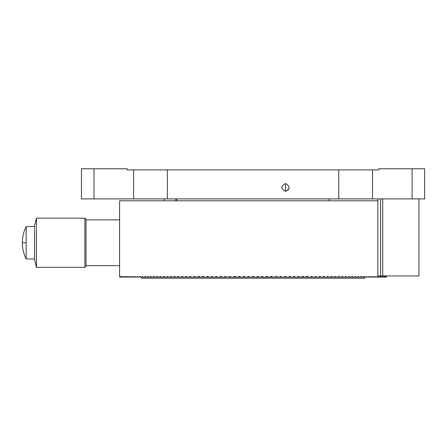 <?xml version="1.0" encoding="UTF-8"?>
<svg xmlns="http://www.w3.org/2000/svg" width="447" height="447" viewBox="0 0 447 447"><rect width="100%" height="100%" fill="white"/><g stroke="black" fill="none" stroke-linecap="round" stroke-linejoin="round"><path stroke-width="0.67" d="M127.216 168.782L127.216 169.921L378.888 169.921L378.888 168.782L424.65 168.782L424.65 198.904L81.455 198.904L94.01 198.904L94.01 168.782L127.216 168.782L81.455 168.782L94.01 168.782L94.01 198.904L167.368 198.904L167.368 169.921L133.619 169.921L133.619 198.904L133.619 169.921L127.216 169.921L127.216 168.782M289.282 187.466C286.739 182.549 284.197 182.549 281.655 187.466C284.197 192.383 286.739 192.383 289.282 187.466C286.739 192.383 284.197 192.383 281.655 187.466C284.197 182.549 286.739 182.549 289.282 187.466M167.368 198.904L338.737 198.904L338.737 169.921L167.368 169.921L167.368 198.904M372.491 169.921L338.737 169.921L338.737 198.904L372.491 198.904L372.491 169.921L372.491 198.904L412.095 198.904L412.095 168.782L378.888 168.782L378.888 169.921L372.491 169.921M81.455 168.782L81.455 198.904L81.455 168.782M412.095 198.904L424.65 198.904L424.65 168.782L412.095 168.782L412.095 198.904M119.589 276.503L119.589 200.809L377.838 200.809L377.838 198.904L377.838 275.933M386.482 277.079L386.515 276.503L386.482 277.079M298.16 277.079L299.239 277.079L299.239 276.503L298.16 276.503L298.16 277.079L293.662 277.079L294.841 277.079L294.841 276.503L293.752 276.503L293.752 277.079L289.338 277.079L289.338 276.503L289.338 277.079L290.388 277.079L290.388 276.503L289.293 276.503L289.293 277.079L284.974 277.079L284.974 276.503L284.974 277.079L285.896 277.079L285.896 276.503L284.784 276.503L284.784 277.079L280.241 277.079L280.571 277.079L280.571 276.503L280.571 277.079L281.359 277.079L281.359 276.503L280.241 276.503L280.241 277.079L275.469 277.079L276.794 277.079L276.794 276.503L275.665 276.503L275.665 277.079L270.53 277.079L271.664 277.079L271.664 276.503L271.664 277.079L272.195 277.079L272.195 276.503L271.061 276.503L271.061 277.079L266.038 277.079L267.172 277.079L267.172 276.503L267.172 277.079L267.574 277.079L267.574 276.503L266.434 276.503L266.434 277.079L261.529 277.079L262.668 277.079L262.668 276.503L262.931 277.079L262.931 276.503L261.791 276.503L261.791 277.079L257.008 277.079L258.148 277.079L258.148 276.503L258.282 277.079L258.282 276.503L257.137 276.503L257.137 277.079L252.482 277.079L253.622 277.079L253.622 276.503L252.482 276.503L252.482 277.079L248.968 277.079L248.968 276.503L247.822 276.503L247.822 277.079L244.313 277.079L244.313 276.503L243.174 276.503L243.174 277.079L239.67 277.079L239.67 276.503L238.536 276.503L238.536 277.079L235.044 277.079L235.044 276.503L233.91 276.503L233.91 277.079L230.44 277.079L230.44 276.503L229.317 276.503L229.317 277.079L225.864 277.079L225.864 276.503L224.746 276.503L224.746 277.079L221.321 277.079L221.321 276.503L220.209 276.503L220.209 277.079L216.817 277.079L216.817 276.503L215.717 276.503L215.717 277.079L212.353 277.079L212.353 276.503L211.269 276.503L211.269 277.079L207.944 277.079L207.944 276.503L206.866 276.503L206.866 277.079L203.586 277.079L203.586 276.503L202.525 276.503L202.525 277.079L199.289 277.079L199.289 276.503L198.244 276.503L198.244 277.079L194.032 277.079L195.06 277.079L195.06 276.503L194.032 276.503L194.032 277.079L189.891 277.079L190.903 277.079L190.903 276.503L189.891 276.503L189.891 277.079L186.818 277.079L186.818 276.503L185.823 276.503L185.823 277.079L181.845 277.079L182.812 277.079L182.812 276.503L181.845 276.503L181.845 277.079L177.945 277.079L178.895 277.079L178.895 276.503L177.945 276.503L177.945 277.079L174.14 277.079L175.068 277.079L175.068 276.503L174.14 276.503L174.14 277.079L170.436 277.079L171.335 277.079L171.335 276.503L170.436 276.503L170.436 277.079L167.703 277.079L167.703 276.503L166.826 276.503L166.826 277.079L163.323 277.079L164.172 277.079L164.172 276.503L163.323 276.503L163.323 277.079L159.931 277.079L160.752 277.079L160.752 276.503L159.931 276.503L159.931 277.079L156.651 277.079L157.445 277.079L157.445 276.503L156.651 276.503L156.651 277.079L153.489 277.079L154.254 277.079L154.254 276.503L153.489 276.503L153.489 277.079L150.449 277.079L151.181 277.079L151.181 276.503L150.449 276.503L150.449 277.079L147.532 277.079L148.236 277.079L148.236 276.503L147.532 276.503L147.532 277.079L144.744 277.079L145.415 277.079L145.415 276.503L144.744 276.503L144.744 277.079L142.085 277.079L142.727 277.079L142.727 276.503L142.085 276.503L142.085 277.079L139.565 277.079L140.174 277.079L140.174 276.503L139.565 276.503L139.565 277.079L137.754 277.079L137.754 276.503L137.184 276.503L137.184 277.079L134.944 277.079L135.48 277.079L135.48 276.503L134.944 276.503L134.944 277.079L132.848 277.079L133.346 277.079L133.346 276.503L132.848 276.503L132.848 277.079L130.893 277.079L131.362 277.079L131.362 276.503L130.893 276.503L130.893 277.079L129.094 277.079L129.524 277.079L129.524 276.503L129.094 276.503L129.094 277.079L127.836 277.079L127.836 276.503L127.445 276.503L127.445 277.079L126.3 277.079L126.3 276.503L125.942 276.503L125.942 277.079L124.601 277.079L124.92 276.503L124.601 277.079L123.417 277.079L123.417 276.503L123.417 277.079L122.389 277.079L122.389 276.503L122.389 277.079L121.718 277.079L121.517 276.503L121.517 277.079L120.807 277.079L120.807 276.503L120.807 277.079L120.26 277.079L120.26 276.503L119.952 277.079L119.874 276.503L119.69 277.079L119.651 276.503L119.651 277.079L119.651 276.503L119.69 277.079L119.874 276.503L119.952 277.079L120.26 276.503L120.383 277.079L120.807 277.079L120.807 276.503L120.969 277.079L121.517 277.079L121.517 276.503L121.718 277.079L122.389 277.079L122.389 276.503L122.623 277.079L123.417 277.079L123.417 276.503L123.69 277.079L124.601 277.079L124.601 276.503L124.92 277.079L125.942 277.079L125.942 276.503L126.3 276.503L126.3 277.079L127.445 277.079L127.445 276.503L127.836 276.503L127.836 277.079L129.094 277.079L129.094 276.503L129.524 276.503L129.524 277.079L130.893 277.079L130.893 276.503L131.362 276.503L131.362 277.079L132.848 277.079L132.848 276.503L133.346 276.503L133.346 277.079L134.944 277.079L134.944 276.503L135.48 276.503L135.48 277.079L137.184 277.079L137.184 276.503L137.754 276.503L137.754 277.079L139.565 277.079L139.565 276.503L140.174 276.503L140.174 277.079L142.085 277.079L142.085 276.503L142.727 276.503L142.727 277.079L144.744 277.079L144.744 276.503L145.415 276.503L145.415 277.079L147.532 277.079L147.532 276.503L148.236 276.503L148.236 277.079L150.449 277.079L150.449 276.503L151.181 276.503L151.181 277.079L153.489 277.079L153.489 276.503L154.254 276.503L154.254 277.079L156.651 277.079L156.651 276.503L157.445 276.503L157.445 277.079L159.931 277.079L159.931 276.503L160.752 276.503L160.752 277.079L163.323 277.079L163.323 276.503L164.172 276.503L164.172 277.079L166.826 277.079L166.826 276.503L167.703 276.503L167.703 277.079L170.436 277.079L170.436 276.503L171.335 276.503L171.335 277.079L174.14 277.079L174.14 276.503L175.068 276.503L175.068 277.079L177.945 277.079L177.945 276.503L178.895 276.503L178.895 277.079L181.845 277.079L181.845 276.503L182.812 276.503L182.812 277.079L185.823 277.079L185.823 276.503L186.818 276.503L186.818 277.079L189.891 277.079L189.891 276.503L190.903 276.503L190.903 277.079L194.032 277.079L194.032 276.503L195.06 276.503L195.06 277.079L198.244 277.079L198.244 276.503L199.289 276.503L199.289 277.079L202.525 277.079L202.525 276.503L203.586 276.503L203.586 277.079L206.866 277.079L206.866 276.503L207.944 276.503L207.944 277.079L211.269 277.079L211.269 276.503L212.353 276.503L212.353 277.079L215.717 277.079L215.717 276.503L216.817 276.503L216.817 277.079L220.209 277.079L220.209 276.503L221.321 276.503L221.321 277.079L224.746 277.079L224.746 276.503L225.864 276.503L225.864 277.079L229.317 277.079L229.317 276.503L230.44 276.503L230.44 277.079L233.91 277.079L233.91 276.503L235.044 276.503L235.044 277.079L238.536 277.079L238.536 276.503L239.67 276.503L239.67 277.079L243.174 277.079L243.174 276.503L244.313 276.503L244.313 277.079L247.822 277.079L247.822 276.503L248.968 276.503L248.968 277.079L252.482 277.079L252.482 276.503L253.622 276.503L253.622 277.079L257.137 277.079L257.137 276.503L258.282 276.503L258.282 277.079L261.791 277.079L261.791 276.503L262.931 276.503L262.931 277.079L266.434 277.079L266.434 276.503L267.574 276.503L267.574 277.079L271.061 277.079L271.061 276.503L272.195 276.503L272.195 277.079L275.665 277.079L275.665 276.503L276.794 276.503L276.794 277.079L280.241 277.079L280.241 276.503L281.359 276.503L281.359 277.079L284.784 277.079L284.784 276.503L285.896 276.503L285.896 277.079L289.293 277.079L289.293 276.503L290.388 276.503L290.388 277.079L293.752 277.079L293.752 276.503L294.841 276.503L294.841 277.079L298.16 277.079L298.16 276.503L299.239 276.503L299.239 277.079L302.518 277.079L302.518 276.503L303.58 276.503L303.58 277.079L306.815 277.079L306.815 276.503L307.86 276.503L307.86 277.079L311.045 277.079L311.045 276.503L312.073 276.503L312.073 277.079L315.208 277.079L315.208 276.503L316.213 276.503L316.213 277.079L319.287 277.079L319.287 276.503L320.281 276.503L320.281 277.079L323.293 277.079L323.293 276.503L324.265 276.503L324.265 277.079L327.21 277.079L327.21 276.503L328.159 276.503L328.159 277.079L331.037 277.079L331.037 276.503L331.965 276.503L331.965 277.079L334.769 277.079L334.769 276.503L335.669 276.503L335.669 277.079L338.401 277.079L338.401 276.503L339.279 276.503L339.279 277.079L341.933 277.079L341.933 276.503L342.782 276.503L342.782 277.079L345.352 277.079L345.352 276.503L346.174 276.503L346.174 277.079L348.66 277.079L348.66 276.503L349.453 276.503L349.453 277.079L351.85 277.079L351.85 276.503L352.616 276.503L352.616 277.079L354.924 277.079L354.924 276.503L355.661 276.503L355.661 277.079L357.874 277.079L357.874 276.503L358.578 276.503L358.578 277.079L360.69 277.079L360.69 276.503L361.36 276.503L361.36 277.079L363.377 277.079L363.377 276.503L364.02 276.503L364.02 277.079L365.931 277.079L365.931 276.503L366.54 276.503L366.54 277.079L368.35 277.079L368.35 276.503L368.92 276.503L368.92 277.079L370.624 277.079L370.624 276.503L371.161 276.503L371.161 277.079L372.759 277.079L372.759 276.503L373.262 276.503L373.262 277.079L374.742 277.079L374.742 276.503L375.212 276.503L375.212 277.079L376.581 277.079L376.581 276.503L377.011 276.503L377.011 277.079L378.274 277.079L378.274 276.503L378.665 276.503L378.665 277.079L379.805 277.079L379.805 276.503L380.162 276.503L380.162 277.079L381.19 277.079L381.503 276.503L381.503 277.079L382.414 277.079L382.688 276.503L382.688 277.079L383.481 277.079L383.716 276.503L383.716 277.079L384.386 277.079L384.588 276.503L384.588 277.079L385.135 277.079L385.297 276.503L385.297 277.079L385.727 277.079L385.845 276.503L386.152 277.079L386.23 276.503L386.415 277.079L386.454 276.503L386.454 277.079L386.454 276.503M176.788 200.809L176.788 198.904M119.623 200.809L377.838 200.809M380.598 275.933L382.705 275.933L382.705 198.904L382.705 275.933L418.928 275.933L418.928 198.904L418.928 275.933L380.598 275.933L380.598 198.904L380.598 275.933L378.128 275.933L380.598 275.933M86.031 265.635L119.589 265.635M26.161 242.755L22.35 242.755C22.367 237.061 23.641 231.663 26.161 226.551L26.161 258.964L26.161 226.551L34.553 226.551M34.553 258.964L26.161 258.964C23.641 253.851 22.367 248.448 22.35 242.755M36.458 242.755L36.458 267.351L84.885 267.351L84.885 218.164L86.031 219.304L86.031 266.211L84.885 267.351L84.885 242.755M86.031 266.211L86.031 219.304M34.553 259.724L34.553 225.785L36.458 218.164L36.458 267.351L34.553 259.724L34.553 225.785M124.601 276.503L124.92 276.503M125.942 276.503L126.3 276.503M127.445 276.503L127.836 276.503M129.094 276.503L129.524 276.503M130.893 276.503L131.362 276.503M132.848 276.503L133.346 276.503M134.944 276.503L135.48 276.503M137.184 276.503L137.754 276.503M139.565 276.503L140.174 276.503M142.085 276.503L142.727 276.503M144.744 276.503L145.415 276.503M147.532 276.503L148.236 276.503M150.449 276.503L151.181 276.503M153.489 276.503L154.254 276.503M156.651 276.503L157.445 276.503M159.931 276.503L160.752 276.503M163.323 276.503L164.172 276.503M166.826 276.503L167.703 276.503M170.436 276.503L171.335 276.503M174.14 276.503L175.068 276.503M177.945 276.503L178.895 276.503M181.845 276.503L182.812 276.503M185.823 276.503L186.818 276.503M189.891 276.503L190.903 276.503M194.032 276.503L195.06 276.503M198.244 276.503L199.798 276.503M198.244 277.079L199.798 277.079L198.244 277.079M202.525 276.503L203.955 276.503M202.525 277.079L203.955 277.079L202.525 277.079M206.866 276.503L208.173 276.503M211.269 276.503L212.442 276.503M211.269 277.079L212.442 277.079L211.269 277.079M216.767 276.503L216.767 277.079L216.817 276.503M215.717 277.079L216.767 277.079L215.717 277.079M221.131 276.503L221.131 277.079L221.321 276.503M220.209 277.079L221.131 277.079L220.209 277.079M225.539 276.503L225.539 277.079L225.539 276.503L225.864 276.503M224.746 277.079L225.539 277.079L224.746 277.079M229.976 276.503L230.44 276.503M229.317 277.079L230.635 277.079L229.317 277.079M234.44 276.503L234.44 277.079L235.575 277.079L234.44 277.079L234.44 276.503L235.575 276.503M233.91 277.079L234.44 277.079L233.91 277.079M238.933 276.503L238.933 277.079L240.067 277.079L238.933 277.079L238.933 276.503L240.067 276.503M238.536 277.079L238.933 277.079L238.536 277.079M243.436 276.503L243.436 277.079L244.582 277.079L243.436 277.079L243.436 276.503L244.582 276.503M247.956 276.503L247.956 277.079L249.102 277.079L247.956 277.079L247.956 276.503L249.102 276.503M252.482 276.503L253.622 276.503M257.008 276.503L258.148 276.503M261.529 276.503L262.668 276.503M266.038 276.503L267.172 276.503M270.53 276.503L271.664 276.503M275.665 276.503L276.129 276.503M280.241 276.503L280.571 276.503M293.662 276.503L294.841 276.503M297.931 276.503L299.239 276.503M338.401 277.079L339.279 277.079L339.279 276.503L338.401 276.503L338.401 277.079L334.769 277.079L335.669 277.079L335.669 276.503L334.769 276.503L334.769 277.079L331.037 277.079L331.965 277.079L331.965 276.503L331.037 276.503L331.037 277.079L327.21 277.079L328.159 277.079L328.159 276.503L327.21 276.503L327.21 277.079L323.293 277.079L324.265 277.079L324.265 276.503L323.293 276.503L323.293 277.079L320.281 277.079L320.281 276.503L319.287 276.503L319.287 277.079L315.208 277.079L316.213 277.079L316.213 276.503L315.208 276.503L315.208 277.079L311.045 277.079L312.073 277.079L312.073 276.503L311.045 276.503L311.045 277.079L306.307 277.079L307.86 277.079L307.86 276.503L306.815 276.503L306.815 277.079L302.15 277.079L303.58 277.079L303.58 276.503L302.518 276.503L302.518 277.079L299.239 277.079M302.15 276.503L303.58 276.503M306.307 276.503L307.86 276.503M311.045 276.503L312.073 276.503M315.208 276.503L316.213 276.503M319.287 276.503L320.281 276.503M323.293 276.503L324.265 276.503M327.21 276.503L328.159 276.503M331.037 276.503L331.965 276.503M334.769 276.503L335.669 276.503M338.401 276.503L339.279 276.503M341.933 276.503L341.933 277.079L342.782 277.079L342.782 276.503L341.933 276.503L342.782 276.503M345.352 276.503L345.352 277.079L346.174 277.079L346.174 276.503L345.352 276.503L346.174 276.503M348.66 276.503L348.66 277.079L349.453 277.079L349.453 276.503L348.66 276.503L349.453 276.503M351.85 276.503L351.85 277.079L352.616 277.079L352.616 276.503L351.85 276.503L352.616 276.503M354.924 276.503L354.924 277.079L355.661 277.079L355.661 276.503L354.924 276.503L355.661 276.503M357.874 276.503L357.874 277.079L358.578 277.079L358.578 276.503L357.874 276.503L358.578 276.503M360.69 276.503L360.69 277.079L361.36 277.079L361.36 276.503L360.69 276.503L361.36 276.503M363.377 276.503L363.377 277.079L364.02 277.079L364.02 276.503L363.377 276.503L364.02 276.503M365.931 276.503L365.931 277.079L366.54 277.079L366.54 276.503L365.931 276.503L366.54 276.503M368.35 276.503L368.35 277.079L368.92 277.079L368.92 276.503L368.35 276.503L368.92 276.503M370.624 276.503L370.624 277.079L371.161 277.079L371.161 276.503L370.624 276.503L371.161 276.503M372.759 276.503L372.759 277.079L373.262 277.079L373.262 276.503L372.759 276.503L373.262 276.503M374.742 276.503L374.742 277.079L375.212 277.079L375.212 276.503L374.742 276.503L375.212 276.503M376.581 276.503L376.581 277.079L377.011 277.079L377.011 276.503L376.581 276.503L377.011 276.503M378.274 276.503L378.274 277.079L378.665 277.079L378.665 276.503L378.274 276.503L378.665 276.503M384.386 277.079L384.588 276.503L384.386 277.079L383.481 277.079L383.716 276.503L383.481 277.079L382.414 277.079L382.688 276.503L382.414 277.079L381.19 277.079L381.503 276.503L381.19 277.079L380.162 277.079L380.162 276.503L379.805 276.503L380.162 276.503M379.805 276.503L379.805 277.079L378.665 277.079M381.19 276.503L381.503 276.503M385.135 276.503L385.135 277.079L385.297 276.503M385.727 276.503L385.727 277.079L385.845 276.503M386.152 276.503L386.152 277.079L386.23 276.503M386.415 276.503L386.23 277.079M364.59 277.079L364.59 278.218L141.515 278.218L141.515 277.079M141.515 278.218L364.59 278.218M386.152 277.079L384.588 277.079M378.274 277.079L368.92 277.079M368.35 277.079L339.279 277.079M320.281 277.079L319.287 277.079M225.864 277.079L225.539 277.079M207.944 277.079L206.866 277.079M186.818 277.079L185.823 277.079M167.703 277.079L166.826 277.079M137.754 277.079L137.184 277.079M127.836 277.079L127.445 277.079M126.3 277.079L125.942 277.079M288.622 189.606L285.465 191.277L285.465 183.65M164.317 198.904L164.317 200.809M175.76 200.809L175.76 198.904M386.515 275.933L386.515 276.503M329.316 200.809L329.316 198.904M119.589 219.879L86.031 219.879M84.885 218.164L36.458 218.164"/></g></svg>
